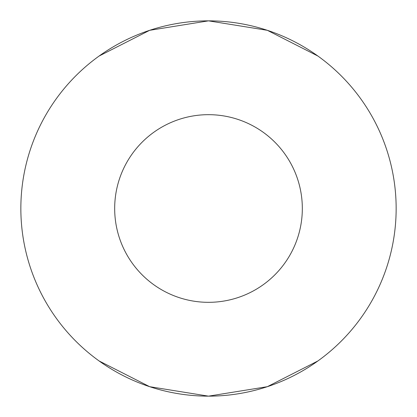 <?xml version="1.0" encoding="UTF-8"?>
<svg xmlns="http://www.w3.org/2000/svg" width="417" height="417" viewBox="0 0 417 417"><rect width="100%" height="100%" fill="white"/><g stroke="black" fill="none" stroke-linecap="round" stroke-linejoin="round"><path stroke-width="0.63" d="M99.105 56.034L149.667 30.311L208.5 20.85L267.333 30.311L317.895 56.034M396.15 208.5A187.65 187.65 0 0 0 208.5 20.85A187.65 187.65 0 0 0 20.85 208.5A187.65 187.65 0 0 0 208.5 396.15A187.65 187.65 0 0 0 396.15 208.5M114.675 208.5A93.825 93.825 0 0 0 208.5 302.325A93.825 93.825 0 0 0 302.325 208.5A93.825 93.825 0 0 0 208.5 114.675A93.825 93.825 0 0 0 114.675 208.5M317.895 360.966L267.333 386.689L208.5 396.15L149.667 386.689L99.105 360.966"/></g></svg>
